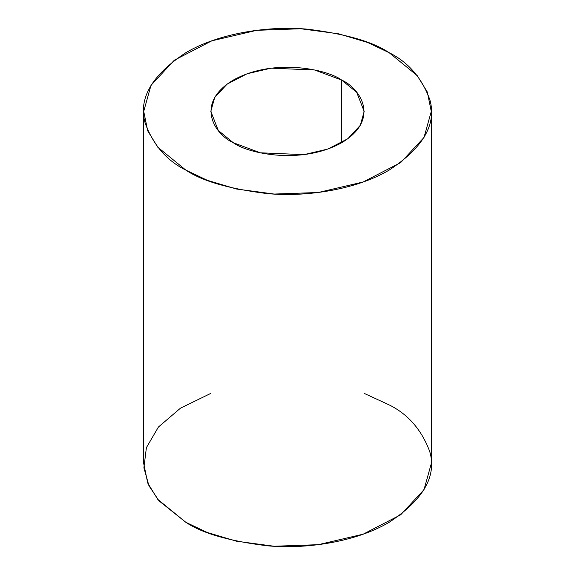 <?xml version="1.0" encoding="UTF-8"?>
<svg xmlns="http://www.w3.org/2000/svg" width="575" height="575" viewBox="0 0 575 575"><rect width="100%" height="100%" fill="white"/><g stroke="black" fill="none" stroke-linecap="round" stroke-linejoin="round"><path stroke-width="0.86" d="M341.723 80.097L314.683 70.006L271.098 68.159L247.142 73.758L227.118 84.115L214.691 97.513L210.817 111.406L218.306 130.482L233.278 142.708L260.317 152.799L303.902 154.653L327.858 149.047L347.882 138.697L360.309 125.292L364.183 111.406L356.694 92.323L341.723 80.097L341.723 142.708L341.723 80.097C359.763 87.997 381.117 119.111 341.723 142.708C300.847 165.456 246.955 153.123 233.278 142.708C215.237 134.809 193.883 103.694 233.278 80.097C274.153 57.356 328.045 69.683 341.723 80.097M389.167 52.706L417.242 75.627L427.275 91.95L431.279 111.406L424.019 137.454L400.71 162.574L363.17 181.987L318.255 192.496L274.182 194.055L236.533 189.024L207.259 180.284L185.833 170.099L157.758 147.178L147.725 130.863L143.721 111.406L150.981 85.359L174.29 60.231L211.83 40.818L256.745 30.317L300.818 28.75L338.467 33.781L367.741 42.521L389.167 52.706C372.852 41.723 345.74 33.896 307.833 29.224C270.401 25.631 219.945 32.545 185.833 52.706C151.699 75.224 138.144 98.706 145.166 123.143C153.245 145.029 166.8 160.684 185.833 170.099C202.148 181.089 229.26 188.916 267.167 193.581C304.599 197.182 355.055 190.26 389.167 170.099C423.301 147.581 436.856 124.107 429.834 99.662C421.755 77.776 408.2 62.129 389.167 52.706M143.721 111.406L143.721 463.594L147.725 483.05L157.758 499.373L185.833 522.294L207.259 532.479L236.533 541.219L274.182 546.25L318.255 544.683L363.17 534.182L400.71 514.769L424.019 489.641L431.279 463.594L431.279 111.406M364.183 393.379L389.167 404.901C408.2 414.316 421.755 429.971 429.834 451.857C436.856 476.294 423.301 499.776 389.167 522.294C355.055 542.455 304.599 549.369 267.167 545.776C229.26 541.104 202.148 533.277 185.833 522.294L159.009 500.847L148.939 485.76L143.901 467.777L146.395 447.659L158.427 427.024L180.478 408.164L210.817 393.379"/></g></svg>
